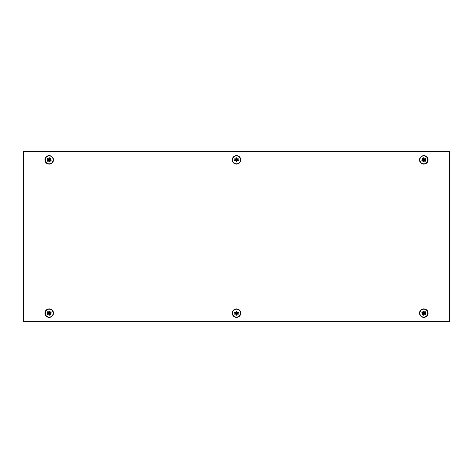 <?xml version="1.0" encoding="UTF-8"?>
<svg xmlns="http://www.w3.org/2000/svg" width="473" height="473" viewBox="0 0 473 473"><rect width="100%" height="100%" fill="white"/><g stroke="black" fill="none" stroke-linecap="round" stroke-linejoin="round"><path stroke-width="0.71" d="M49.192 309.165A3.961 3.961 0 0 1 53.153 313.126A3.961 3.961 0 0 1 49.192 317.087A3.961 3.961 0 0 1 45.231 313.126A3.961 3.961 0 0 1 49.192 309.165M49.192 315.184L49.547 315.184L49.588 313.818L50.794 314.462L51.149 313.847L49.99 313.126L51.149 312.405L50.794 311.79L49.588 312.434L49.547 311.068L48.837 311.068L48.796 312.434L47.59 311.79L47.235 312.405L48.394 313.126L47.235 313.847L47.59 314.462L48.796 313.818L48.837 315.184L49.192 315.184M49.369 312.819L49.369 311.246L49.015 311.246L49.015 312.819L47.649 312.032L47.471 312.34L48.831 313.126L47.471 313.912L47.649 314.22L49.015 313.433L49.015 315.006L49.369 315.006L49.369 313.433L50.735 314.22L50.913 313.912L49.553 313.126L50.913 312.34L50.735 312.032L49.588 312.434M49.553 313.126L49.99 313.126M49.369 313.433L49.588 313.818M49.015 313.433L48.796 313.818M48.831 313.126L48.394 313.126M49.015 312.819L48.796 312.434M232.243 313.126A4.257 4.257 0 0 0 236.5 317.383A4.257 4.257 0 0 0 240.757 313.126A4.257 4.257 0 0 0 236.5 308.869A4.257 4.257 0 0 0 232.243 313.126M232.243 159.874A4.257 4.257 0 0 0 236.5 164.131A4.257 4.257 0 0 0 240.757 159.874A4.257 4.257 0 0 0 236.5 155.617A4.257 4.257 0 0 0 232.243 159.874M419.551 313.126A4.257 4.257 0 0 0 423.808 317.383A4.257 4.257 0 0 0 428.065 313.126A4.257 4.257 0 0 0 423.808 308.869A4.257 4.257 0 0 0 419.551 313.126M419.551 159.874A4.257 4.257 0 0 0 423.808 164.131A4.257 4.257 0 0 0 428.065 159.874A4.257 4.257 0 0 0 423.808 155.617A4.257 4.257 0 0 0 419.551 159.874M44.935 159.874A4.257 4.257 0 0 0 49.192 164.131A4.257 4.257 0 0 0 53.449 159.874A4.257 4.257 0 0 0 49.192 155.617A4.257 4.257 0 0 0 44.935 159.874M44.935 313.126A4.257 4.257 0 0 0 49.192 317.383A4.257 4.257 0 0 0 53.449 313.126A4.257 4.257 0 0 0 49.192 308.869A4.257 4.257 0 0 0 44.935 313.126M449.35 321.64L449.35 151.36L23.65 151.36L23.65 321.64L449.35 321.64M49.192 155.913A3.961 3.961 0 0 1 53.153 159.874A3.961 3.961 0 0 1 49.192 163.835A3.961 3.961 0 0 1 45.231 159.874A3.961 3.961 0 0 1 49.192 155.913M49.192 161.932L49.547 161.932L49.588 160.566L50.794 161.21L51.149 160.595L49.99 159.874L51.149 159.153L50.794 158.538L49.588 159.182L49.547 157.816L48.837 157.816L48.796 159.182L47.59 158.538L47.235 159.153L48.394 159.874L47.235 160.595L47.59 161.21L48.796 160.566L48.837 161.932L49.192 161.932M49.369 159.567L49.369 157.994L49.015 157.994L49.015 159.567L47.649 158.78L47.471 159.088L48.831 159.874L47.471 160.66L47.649 160.968L49.015 160.181L49.015 161.754L49.369 161.754L49.369 160.181L50.735 160.968L50.913 160.66L49.553 159.874L50.913 159.088L50.735 158.78L49.588 159.182M49.553 159.874L49.99 159.874M49.369 160.181L49.588 160.566M49.015 160.181L48.796 160.566M48.831 159.874L48.394 159.874M49.015 159.567L48.796 159.182M423.808 155.913A3.961 3.961 0 0 1 427.769 159.874A3.961 3.961 0 0 1 423.808 163.835A3.961 3.961 0 0 1 419.847 159.874A3.961 3.961 0 0 1 423.808 155.913M423.808 161.932L424.163 161.932L424.204 160.566L425.41 161.21L425.765 160.595L424.606 159.874L425.765 159.153L425.41 158.538L424.204 159.182L424.163 157.816L423.453 157.816L423.412 159.182L422.206 158.538L421.851 159.153L423.01 159.874L421.851 160.595L422.206 161.21L423.412 160.566L423.453 161.932L423.808 161.932M423.985 159.567L423.985 157.994L423.631 157.994L423.631 159.567L422.265 158.78L422.087 159.088L423.447 159.874L422.087 160.66L422.265 160.968L423.631 160.181L423.631 161.754L423.985 161.754L423.985 160.181L425.351 160.968L425.529 160.66L424.169 159.874L425.529 159.088L425.351 158.78L424.204 159.182M424.169 159.874L424.606 159.874M423.985 160.181L424.204 160.566M423.631 160.181L423.412 160.566M423.447 159.874L423.01 159.874M423.631 159.567L423.412 159.182M423.808 309.165A3.961 3.961 0 0 1 427.769 313.126A3.961 3.961 0 0 1 423.808 317.087A3.961 3.961 0 0 1 419.847 313.126A3.961 3.961 0 0 1 423.808 309.165M423.808 315.184L424.163 315.184L424.204 313.818L425.41 314.462L425.765 313.847L424.606 313.126L425.765 312.405L425.41 311.79L424.204 312.434L424.163 311.068L423.453 311.068L423.412 312.434L422.206 311.79L421.851 312.405L423.01 313.126L421.851 313.847L422.206 314.462L423.412 313.818L423.453 315.184L423.808 315.184M423.985 312.819L423.985 311.246L423.631 311.246L423.631 312.819L422.265 312.032L422.087 312.34L423.447 313.126L422.087 313.912L422.265 314.22L423.631 313.433L423.631 315.006L423.985 315.006L423.985 313.433L425.351 314.22L425.529 313.912L424.169 313.126L425.529 312.34L425.351 312.032L424.204 312.434M424.169 313.126L424.606 313.126M423.985 313.433L424.204 313.818M423.631 313.433L423.412 313.818M423.447 313.126L423.01 313.126M423.631 312.819L423.412 312.434M236.5 155.913A3.961 3.961 0 0 1 240.461 159.874A3.961 3.961 0 0 1 236.5 163.835A3.961 3.961 0 0 1 232.539 159.874A3.961 3.961 0 0 1 236.5 155.913M236.5 161.932L236.855 161.932L236.896 160.566L238.102 161.21L238.457 160.595L237.298 159.874L238.457 159.153L238.102 158.538L236.896 159.182L236.855 157.816L236.145 157.816L236.104 159.182L234.898 158.538L234.543 159.153L235.702 159.874L234.543 160.595L234.898 161.21L236.104 160.566L236.145 161.932L236.5 161.932M236.677 159.567L236.677 157.994L236.323 157.994L236.323 159.567L234.957 158.78L234.779 159.088L236.139 159.874L234.779 160.66L234.957 160.968L236.323 160.181L236.323 161.754L236.677 161.754L236.677 160.181L238.043 160.968L238.221 160.66L236.861 159.874L238.221 159.088L238.043 158.78L236.896 159.182M236.861 159.874L237.298 159.874M236.677 160.181L236.896 160.566M236.323 160.181L236.104 160.566M236.139 159.874L235.702 159.874M236.323 159.567L236.104 159.182M236.5 309.165A3.961 3.961 0 0 1 240.461 313.126A3.961 3.961 0 0 1 236.5 317.087A3.961 3.961 0 0 1 232.539 313.126A3.961 3.961 0 0 1 236.5 309.165M236.5 315.184L236.855 315.184L236.896 313.818L238.102 314.462L238.457 313.847L237.298 313.126L238.457 312.405L238.102 311.79L236.896 312.434L236.855 311.068L236.145 311.068L236.104 312.434L234.898 311.79L234.543 312.405L235.702 313.126L234.543 313.847L234.898 314.462L236.104 313.818L236.145 315.184L236.5 315.184M236.677 312.819L236.677 311.246L236.323 311.246L236.323 312.819L234.957 312.032L234.779 312.34L236.139 313.126L234.779 313.912L234.957 314.22L236.323 313.433L236.323 315.006L236.677 315.006L236.677 313.433L238.043 314.22L238.221 313.912L236.861 313.126L238.221 312.34L238.043 312.032L236.896 312.434M236.861 313.126L237.298 313.126M236.677 313.433L236.896 313.818M236.323 313.433L236.104 313.818M236.139 313.126L235.702 313.126M236.323 312.819L236.104 312.434"/></g></svg>
